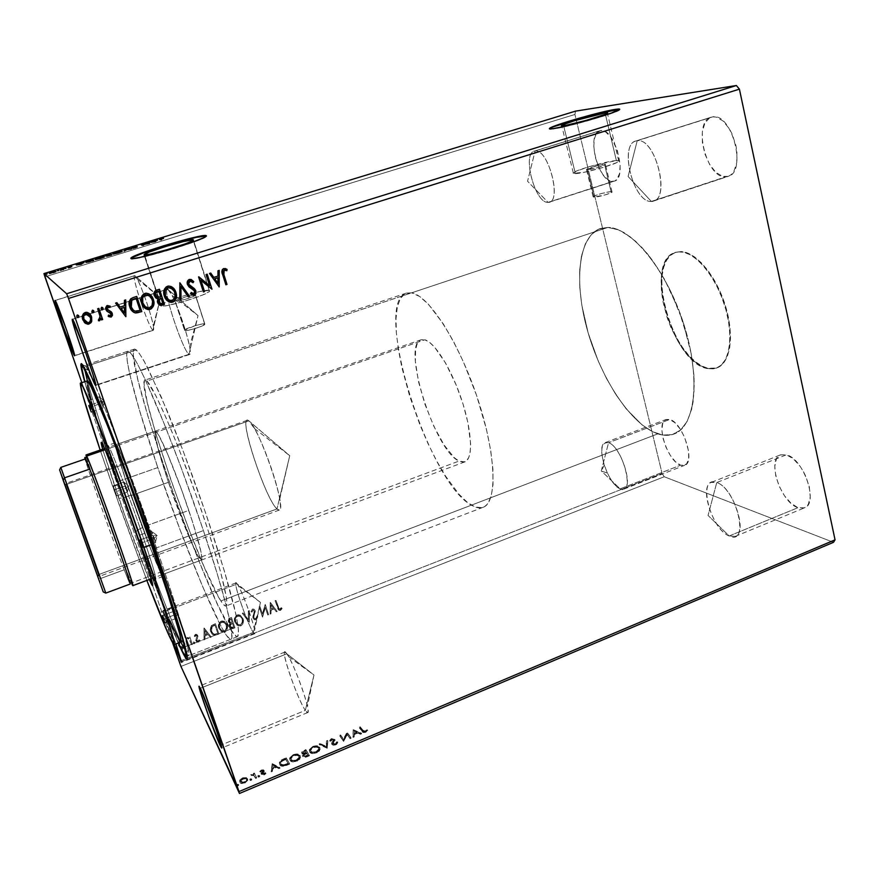 <?xml version="1.0" encoding="UTF-8"?>
<svg xmlns="http://www.w3.org/2000/svg" width="879" height="879" viewBox="0 0 879 879"><rect width="100%" height="100%" fill="white"/><g stroke="black" fill="none" stroke-linecap="round" stroke-linejoin="round"><path stroke-width="0.66" stroke-dasharray="4.39 3.3" d="M707.54 368.598C672.193 363.137 643.131 261.481 674.984 252.504L681.324 251.57L675.566 252.306C643.692 261.294 672.743 362.939 708.111 368.378L714.133 368.642L719.505 366.653L724.021 362.456L727.471 356.138L729.669 347.919L730.515 338.107L729.944 327.087L727.955 315.308L724.626 303.299L720.099 291.564L714.572 280.632L708.287 270.963L701.53 262.964L694.597 256.932L687.763 253.108L681.324 251.57L675.511 252.328L670.534 255.306L666.568 260.316L663.733 267.139L662.096 275.49L661.7 285.038L662.524 295.432L667.655 317.297L676.753 338.151L682.434 347.315L688.62 355.193L695.113 361.489L701.695 365.95L708.111 368.378L716.967 367.905C730.273 363.302 734.646 335.888 725.56 306.233C716.616 276.555 696.377 252.185 681.324 251.57L680.731 251.768C695.772 252.394 716 276.775 724.955 306.452C734.042 336.108 729.68 363.521 716.385 368.125L707.54 368.598L704.365 367.642L697.838 364.17L691.279 358.764L684.917 351.633L678.951 343.085L671.215 328.241L667.095 317.495L662.821 301.025L661.393 290.345L661.173 280.335L662.184 271.347L664.425 263.722L667.842 257.767L672.325 253.745L677.731 251.866L683.884 252.251L690.553 254.943L697.465 259.898L704.343 266.941L710.902 275.83L716.835 286.18L721.901 297.585L725.845 309.518L728.515 321.483L729.801 332.943L729.669 343.414L728.142 352.468L725.296 359.764L721.307 365.049L716.33 368.147L713.55 368.861L707.54 368.598M204.796 323.933C203.39 322.824 186.073 328.054 184.634 330.021L175.174 300.981C176.69 299.245 194.105 294.026 195.457 294.894L204.796 323.933L195.457 294.894L193.688 296.322L184.92 299.453L175.009 301.189L185.678 296.838L192.809 295.069L195.424 295.322C193.962 297.047 176.261 302.332 175.119 301.387L184.612 330.504C185.821 331.691 203.423 326.395 204.796 324.428L202.126 323.999L195.028 325.702L184.491 330.262L187.227 330.471L194.424 328.757L201.785 326.131L204.796 323.933M611.07 191.655C607.279 191.633 593.962 195.413 593.105 196.731L594.05 197.193L587.392 169.801L586.48 169.46C587.381 168.296 600.764 164.494 604.521 164.329L611.07 191.655L604.521 164.329L605.565 164.428L596.731 167.856L586.392 169.691L597.094 165.79L605.499 164.67C604.631 165.834 591.018 169.68 587.392 169.801L594.05 197.193C597.698 197.259 611.246 193.435 612.07 192.105L610.048 191.721L601.785 193.446L595.303 195.556L593.369 197.16L605.235 194.874L610.993 192.798L612.114 192.061L611.07 191.655M616.377 160.549C607.147 161.022 575.503 170.032 573.295 172.811L575.382 173.635L563.626 125.73L575.382 173.635C583.832 173.438 616.794 164.12 618.816 161.351C619.497 160.659 618.684 160.385 616.377 160.549L605.389 114.248L616.377 160.549L589.842 166.461L576.13 171.207L573.097 173.35L584.579 172.196L602.324 167.691L616.267 162.813L618.937 161.22L616.377 160.549M209.521 290.411C205.972 288.444 164.791 300.794 161.022 304.969L144.079 254.954L160.857 305.936C163.241 308.331 206.104 295.542 209.499 291.432L193.523 240.253L209.521 290.411L199.511 291.586L181.459 296.52L165.516 302.42L160.648 305.442L162.011 306.145L166.988 305.606L184.381 301.321L202.291 295.146L209.345 291.575L209.521 290.411M206.016 235.88L206.587 236.253L205.708 237.055L199.698 239.846L174.558 248.46L145.716 256.492L131.114 258.953C133.773 261.206 200.313 241.604 205.884 236.934L206.422 235.979M549.496 128.85L552.726 129.092C565.076 127.719 616.135 113.193 619.431 110.106L619.684 109.457L618.355 109.381M729.196 535.97C713.111 530.081 698.53 486.131 711.452 482.351L716.759 482.538L786.419 454.784L780.629 454.828C766.389 459.157 780.64 502.491 797.956 507.688L729.196 535.97L708.056 515.446L716.759 482.538C696.86 474.352 709.738 528.664 729.196 535.97C750.04 546.474 736.844 488.691 716.759 482.538L708.056 515.446L729.196 535.97L797.956 507.688L803.999 508.029L806.439 506.645L808.339 504.271L810.24 496.921L809.361 487.076L805.801 476.308L803.186 471.122L800.154 466.353L793.319 458.794L786.419 454.784L780.497 454.882L776.432 458.959L774.784 466.342L775.75 475.891L779.179 486.23L784.551 495.855L791.133 503.392L797.956 507.688L804.505 507.842C818.986 503.711 803.615 458.574 786.419 454.784L716.759 482.538C732.701 486.988 748.403 532.828 735.229 536.388L729.196 535.97M548.056 202.368C535.256 203.708 521.752 153.935 534.289 151.133L599.753 130.74C585.897 133.96 598.742 183.206 612.828 181.415L548.056 202.368L527.565 181.25L535.113 150.968C521.401 151.386 534.729 203.675 548.056 202.368C562.505 203.807 548.705 148.287 535.113 150.968L527.565 181.25L548.056 202.368L615.025 180.843L616.926 179.305L619.519 173.581L620.178 165.087L617.333 150.089L610.872 137.135L605.653 131.96L600.676 130.542L596.687 133.026L594.281 138.959L593.775 147.375L595.215 157.033L598.39 166.516L602.818 174.46L607.872 179.701L610.411 181.03L614.234 181.173C628.232 178.349 614.707 127.378 600.676 130.542L535.113 150.968C547.826 148.232 562.022 199.797 549.331 202.17L548.056 202.368M651.35 201.434C633.682 203.005 618.618 145.2 635.825 141.025L711.188 117.193C692.245 121.928 706.463 179.019 725.79 176.811L651.35 201.434L628.1 176.492L637.22 140.739C618.245 141.574 632.803 202.983 651.35 201.434C671.369 203.159 656.316 137.256 637.22 140.739L628.1 176.492L651.35 201.434L728.878 176.108L731.614 174.284L733.888 171.372L736.734 162.791L736.91 151.649L735.954 145.65L732.13 134.026L729.427 128.861L722.967 120.906L716.033 117.05L712.715 116.852L709.694 117.819L704.914 122.983L702.365 131.674L702.376 142.53L704.914 153.979L709.584 164.384L715.737 172.24L722.494 176.371L728.142 176.393C747.271 172.141 732.075 112.743 712.715 116.852L637.22 140.739C654.844 137.201 670.908 197.434 653.493 201.082L651.35 201.434M620.156 488.845C608.026 484.549 595.325 445.192 605.268 442.587L608.554 442.719L669.699 419.47L666.106 419.47C655.097 422.491 667.502 461.398 680.621 465.178L620.156 488.845L601.28 470.935L608.554 442.719C601.357 441.961 599.928 449.466 604.269 465.255L607.4 473.111C611.465 481.384 615.718 486.636 620.156 488.845C635.473 496.69 623.134 447.037 608.554 442.719L601.28 470.935L620.156 488.845L680.621 465.178L682.939 465.628L686.653 463.848L688.653 458.739L688.587 451.059L684.675 437.39L680.137 428.963L674.863 422.667L669.699 419.47L665.436 419.799L662.7 423.535L661.865 430.062L663.041 438.39L666.018 447.29L670.38 455.476L675.49 461.761L680.621 465.178L684.686 465.31C695.86 462.497 682.719 422.195 669.699 419.47L608.554 442.719C620.552 445.939 634.001 486.746 623.881 489.12L620.156 488.845M286.851 653.8L284.84 652.075C281.071 652.119 297.827 699.761 305.343 710.375L221.134 745.029L305.343 710.375C296.212 697.377 277.39 639.967 286.851 653.8L313.979 675.028L305.343 710.375L313.979 675.028L286.851 653.8L288.697 656.767C294.553 666.886 305.046 694.608 307.43 706.353C308.771 712.979 308.079 714.319 305.343 710.375L307.694 712.583C311.693 713.012 293.916 662.832 286.851 653.8L200.335 688.257L286.851 653.8M134.85 275.665L134.608 275.643C131.059 275.577 148.87 328.449 152.946 330.185L74.627 355.523L152.946 330.185C148.683 328.306 130.257 272.94 134.85 275.665L160.407 297.838L152.946 330.185L160.407 297.838L134.85 275.665L137.278 279.082C142.2 288.048 151.825 316.165 153.353 326.043C153.913 329.317 153.77 330.691 152.946 330.185L153.331 330.284C155.143 330.35 150.386 312.034 144.211 295.465C139.717 283.532 136.597 276.929 134.85 275.665L55.19 300.486L134.85 275.665M167.757 289.213L172.097 295.509C178.118 307.013 187.381 334.152 189.611 346.7C190.688 352.644 190.49 355.182 189.018 354.292L198.028 315.627L189.018 354.292L189.688 354.468C193.072 354.852 183.535 320.538 174.679 300.97L174.613 300.838C171.449 293.784 169.164 289.916 167.757 289.213L198.028 315.627L167.757 289.213L72.55 319.33L167.34 289.18C162.395 289.4 183.14 351.545 189.018 354.292L95.8 385.123L189.018 354.292C183.425 351.732 163.527 293.147 167.032 289.444M237.187 583.931L235.979 582.909C233.111 582.733 247.812 624.782 253.273 632.408L181.327 660.568L253.273 632.408C246.812 623.288 230.364 573.877 237.187 583.931L260.481 602.423L253.273 632.408L260.481 602.423L237.187 583.931L238.242 585.645C242.901 593.512 253.02 620.97 254.624 630.122C255.328 633.99 254.888 634.748 253.273 632.408L254.69 633.737C257.723 634.275 242.307 590.391 237.187 583.931L163.681 611.883L237.187 583.931M174.273 644.604C168.383 628.924 162.197 610.433 162.923 610.663L174.273 644.604M186.689 653.504C189.106 657.459 189.655 656.152 188.326 649.559C185.249 634.407 169.999 586.205 149.606 528.279C129.246 470.386 106.864 411.735 94.976 384.584L85.966 366.345L82.384 364.62L85.966 366.345C84.406 364.269 83.999 365.367 84.758 369.641L84.725 365.312L85.966 366.345L136.41 349.886L134.443 349.095C121.851 353.787 201.258 583.777 230.364 629.243L183.491 647.471L181.975 650.438L183.491 647.471L230.364 629.243C233.693 634.627 236.044 637.11 237.44 636.671L238.627 632.869C238.385 627.452 236.945 618.959 234.319 607.389C228.1 581.876 215.915 542.277 200.928 499.448C189.26 466.584 177.822 436.632 166.625 409.57L147.914 368.235C143.024 358.973 139.19 352.853 136.41 349.886L85.966 366.345L89.636 372.916L103.173 404.142C114.995 433.347 130.938 475.748 146.375 519.115C161.67 562.362 174.855 602.071 182.403 627.364L188.831 652.295L188.732 655.712C187.996 655.888 186.249 653.141 183.491 647.471L186.007 652.339M87.417 380.926C101.173 432.907 158.528 593.05 180.898 641.934C158.528 593.05 101.173 432.907 87.417 380.926M178.283 643.043C155.319 591.391 99.745 436.215 84.692 381.739L100.678 433.017L126.169 506.996L158.077 593.281L178.283 643.043M607.883 227.43L600.467 228.474C577.964 236.319 573.833 283.049 587.644 331.152C601.302 379.31 631.342 424.909 657.811 433.863L220.86 600.972C198.731 567.9 134.641 382.431 144.991 380.102L146.892 381.036L607.883 227.43L146.892 381.036L156.012 396L166.395 418.514L178.844 448.795L196.413 495.954L208.444 531.443L220.541 571.68L226.408 597.632L226.782 604.093L225.518 606.07L222.75 603.697L218.651 597.28L203.983 566.483L189.589 531.092L171.251 481.011L155.66 433.072L147.276 402.527L144.035 383.903L144.661 380.31L146.892 381.036C153.88 387.243 176.932 440.291 197.665 499.514C218.453 558.758 230.408 605.345 225.914 606.027C224.903 606.345 223.222 604.664 220.86 600.972L657.811 433.863C663.7 435.797 669.117 435.841 674.083 433.995C695.157 426.787 701.079 378.278 683.851 324.329C666.842 270.347 631.594 227.364 607.883 227.43L598.698 229.166L591.117 234.77L585.326 243.868L581.48 255.998L579.624 270.611L579.744 287.147L581.788 305.024L588.205 333.097L598.181 360.961L606.488 378.475L615.838 394.528L625.969 408.57L641.945 424.788L652.614 431.721L662.854 435.083L672.281 434.589L680.478 430.095L687.048 421.579L691.652 409.229L693.124 401.714L694.256 384.387L693.894 374.74L691.268 353.995L689.026 343.14L678.885 310.166L664.535 279.368L653.394 261.678L647.548 253.987L635.671 241.318L623.991 232.616L618.376 229.837L607.883 227.43L411.625 292.828C428.644 295.289 459.102 342.414 477.649 398.626C496.349 454.839 497.558 502.7 483.142 507.282C479.769 508.523 475.847 507.82 471.375 505.161L657.811 433.863C663.7 435.797 669.117 435.841 674.083 433.995C695.157 426.787 701.079 378.278 683.851 324.329C666.842 270.347 631.594 227.364 607.883 227.43L600.467 228.474C577.964 236.319 573.833 283.049 587.644 331.152C601.302 379.31 631.342 424.909 657.811 433.863L471.375 505.161C428.073 482.274 372.004 303.233 406.417 293.07L411.625 292.828L607.883 227.43L598.698 229.166L591.117 234.77L585.326 243.868L581.48 255.998L579.624 270.611L579.744 287.147L581.788 305.024L588.205 333.097L598.181 360.961L606.488 378.475L615.838 394.528L625.969 408.57L641.945 424.788L652.614 431.721L662.854 435.083L672.281 434.589L680.478 430.095L687.048 421.579L691.652 409.229L693.992 393.418L693.894 374.74L691.268 353.995L682.796 321.088L669.699 289.18L659.074 270.172L647.548 253.987L641.626 247.186L629.771 236.462L618.376 229.837L607.883 227.43M179.437 662.447L662.096 473.462L574.921 114.479L44.939 276.819L574.921 114.479L575.525 111.139L574.921 114.479L662.096 473.462L179.437 662.447M81.857 382.662L172.636 642.945L81.857 382.662M267.699 614.871L265.227 607.334L262.414 616.926L259.074 606.785L259.887 606.466L262.381 614.036L265.183 604.411L268.513 614.553L267.831 615.058L268.644 614.74L267.699 614.871L265.227 607.334L262.414 616.926L259.074 606.785L259.887 606.466L262.381 614.036L265.183 604.411L268.644 614.74L265.183 604.411L262.513 614.223L260.019 606.653L259.074 606.785L262.546 617.113L265.227 607.334L267.699 614.871M249.207 622.057L242.274 613.278L243.164 612.927L248.328 619.64L248.361 610.927L249.251 610.575L249.328 622.255L249.251 610.575L249.207 622.057L242.274 613.278L243.164 612.927L248.328 619.64L248.361 610.927L249.251 610.575L248.361 610.927L248.449 619.827L243.164 612.927L242.274 613.278L249.207 622.057M234.836 627.65L231.54 628.672L229.683 627.562L229.012 625.233L230.012 623.321L228.529 622.134L228.09 620.519L229.1 618.453L231.419 617.476L234.957 627.848L231.419 617.476L234.836 627.65L230.551 628.353L229.188 626.584L230.012 623.321L228.276 621.541L229.902 618.058L231.419 617.476L229.902 618.058L228.276 621.541L230.133 623.519L229.188 626.584L230.672 628.551L232.814 628.683L234.836 627.65M216.344 634.836L212.608 634.561L210.158 630.023L211.037 625.958L215.399 623.661L218.849 633.869L216.344 634.836L218.97 634.067L212.894 634.77L210.52 631.474L211.312 625.661L215.399 623.661L218.97 634.067L215.399 623.661L211.312 625.661L210.52 631.474L213.015 634.968L216.344 634.836M182.865 640.626L184.788 643.648L184.085 647.131L181.371 648.186L179.063 646.614L178.162 643.142L179.514 640.615L182.261 640.297L182.964 640.835L180.261 640.472L182.865 640.626L184.601 642.967C185.348 645.076 184.766 646.768 182.854 648.021L180.118 647.647L178.426 645.362L178.316 642.384L180.162 640.275L178.316 642.384L178.525 645.571L180.217 647.856L182.953 648.219C184.865 646.966 185.458 645.285 184.7 643.175L182.865 640.626M192.325 644.186L191.479 644.505L189.6 639.483L188.644 638.44L187.524 638.615L187.227 637.561L189.282 638.132L188.908 637.033L189.743 636.715L192.424 644.384L189.743 636.715L192.325 644.186L191.479 644.505L188.754 638.517L186.842 637.978L189.282 638.132L188.908 637.033L189.743 636.715L188.908 637.033L189.381 638.341L187.392 637.473L186.842 637.978L189.6 639.483L191.589 644.714L192.325 644.186M195.512 634.33L196.951 634.517L197.863 635.978L196.863 640.637L198.094 641.044L198.973 639.813L199.687 640.319L197.907 642.109L195.808 640.527L196.929 635.956L195.962 635.22L194.973 636.473L194.259 636.022L195.259 634.451L194.358 636.22L195.512 634.33L196.918 634.495L197.907 636.923L196.665 640.242L198.094 641.044L198.973 639.813L199.687 640.319L198.313 642L196.764 641.813L195.808 640.527L196.929 635.956L195.775 635.264L194.973 636.473L194.259 636.022L195.072 636.671L195.775 635.264L196.929 635.956L195.808 640.527L196.863 642.011L198.423 642.197L199.797 640.527L198.973 639.813L198.204 641.252L196.764 640.45L197.885 635.869L195.512 634.33M278.083 607.015L279.632 609.246L281.324 607.675L281.994 608.29L280.39 610.224L278.247 609.597L275.083 600.588L275.896 600.28L278.225 607.202L276.028 600.456L279.258 609.125L281.324 607.675L281.994 608.29L280.39 610.224L278.918 610.169L275.083 600.588L276.028 600.456L275.083 600.588L279.061 610.356L280.533 610.411L282.137 608.477L281.324 607.675L280.687 609.015L279.401 609.312L278.083 607.015M204.148 628.013L211.103 636.879L210.202 637.231L207.971 634.396L204.928 635.572L204.928 639.275L204.027 639.637L204.005 628.067L211.103 636.879L210.202 637.231L207.971 634.396L204.928 635.572L204.928 639.275L204.027 639.637L204.005 628.067L204.137 639.835L205.038 639.483L204.928 635.572L207.971 634.396L210.312 637.429L211.213 637.077L204.148 628.013M194.72 642.428L193.995 643.593L193.457 642.055L194.83 642.637L193.732 641.857L194.72 642.428L193.688 643.461L193.732 641.857L193.798 643.67L194.424 643.758L194.72 642.428M177.789 649.021L177.042 650.185L176.503 648.636L177.877 649.229L176.789 648.438L177.789 649.021L176.723 650.042L176.789 648.438L176.822 650.251L177.47 650.35L177.789 649.021M188.293 644.933L187.568 646.087L187.029 644.549L188.403 645.131L187.304 644.351L188.293 644.933L187.249 645.955L187.304 644.351L187.359 646.164L187.996 646.263L188.293 644.933M227.09 624.958L227.254 628.826L225.639 631.375L222.717 632.056L219.629 629.858L218.388 626.2L218.948 623.244L220.244 621.629L222.178 620.915L224.112 621.31L227.2 625.156L224.584 621.684L221.288 621.332L224.464 621.497L227.09 624.958C228.09 627.837 227.309 630.144 224.727 631.88L221.332 631.496L218.783 628.122C217.739 625.2 218.541 622.87 221.167 621.134L221.288 621.332C218.651 623.068 217.86 625.398 218.904 628.32L221.442 631.682L224.848 632.078C227.419 630.342 228.21 628.035 227.2 625.156L227.09 624.958M243.022 618.783L243.186 622.64L241.571 625.178L238.67 625.859L235.605 623.65L234.385 620.003L234.935 617.058L236.242 615.454L238.154 614.729L240.077 615.135L243.142 618.97L240.45 615.454L237.275 615.146L240.33 615.267L243.022 618.783C244.01 621.651 243.23 623.958 240.659 625.672L237.407 625.354L234.77 621.925C233.748 619.003 234.539 616.684 237.154 614.959L237.275 615.146C234.66 616.871 233.869 619.201 234.891 622.112L237.528 625.54L240.791 625.87C243.351 624.145 244.142 621.849 243.142 618.97L243.022 618.783M256.031 619.695L254.053 619.42L252.877 617.827L254.394 611.323L253.053 610.015L251.812 611.938L250.965 611.564L252.449 609.048L254.163 609.279L255.24 611.092L253.635 616.399L254.042 618.146L255.745 618.64L256.855 616.3L257.69 616.553L256.163 619.893L257.822 616.739L256.031 619.695L254.262 619.552L252.877 617.827L254.306 610.96L252.8 610.081L251.812 611.938L250.965 611.564L252.449 609.048L253.954 609.158L255.13 610.685L253.69 617.497L255.745 618.64L256.855 616.3L257.822 616.739L256.855 616.3L255.877 618.827L254.646 618.739L253.69 617.497L255.262 610.872L254.086 609.345L252.449 609.048L251.097 611.751L251.943 612.125L252.8 610.081L254.438 611.147L252.877 617.827L254.394 619.739L256.031 619.695M270.347 602.423L277.028 611.246L276.149 611.586L274.006 608.762L271.04 609.916L271.018 613.575L270.139 613.916L270.205 602.478L277.028 611.246L276.149 611.586L274.006 608.762L271.04 609.916L271.018 613.575L270.139 613.916L270.205 602.478L270.271 614.102L271.161 613.762L271.04 609.916L274.006 608.762L276.292 611.773L277.171 611.421L270.347 602.423M833.49 542.332L664.227 476.748L180.942 666.425L664.227 476.748L662.096 473.462L664.227 476.748L833.49 542.332M251.79 779.552L250.427 780.519L250.108 779.871L251.79 779.552L251.548 778.838L250.438 778.717L251.79 779.552L251.163 780.409L250.054 780.288L250.438 778.717L249.779 779.354L250.054 780.288L249.812 779.574L251.163 780.409L250.922 779.695L251.548 778.838L251.79 779.552M259.777 776.19L258.426 777.157L258.096 776.509L259.777 776.19L259.536 775.476L258.426 775.355L259.777 776.19L259.162 777.047L258.052 776.926L258.426 775.355L257.767 775.992L258.052 776.926L257.8 776.212L258.92 776.333L259.162 777.047L258.92 776.333L259.536 775.476L259.777 776.19M272.633 764.29L280.038 768.158L278.918 768.631L276.522 767.389L272.765 768.971L272.369 771.388L271.248 771.861L272.391 763.576L272.468 764.356L280.038 768.158L278.918 768.631L276.522 767.389L272.765 768.971L272.369 771.388L271.248 771.861L272.226 763.653L271.248 771.861L271.007 771.147L272.127 770.674L272.369 771.388L272.523 768.257L272.765 768.971L272.523 768.257L276.292 766.675L278.918 768.631L278.676 767.916L279.797 767.444L280.038 768.158L272.633 764.29M300.299 756.16L299.838 759.148L296.608 761.357L292.421 761.851L289.85 759.895L290.784 757.171L293.234 755.468L296.575 754.654L300.299 756.16L300.069 755.457C299.179 753.852 296.926 753.578 293.289 754.632L293.531 755.347C297.157 754.292 299.42 754.556 300.299 756.16L300.563 757.665L296.915 761.236C293.223 762.324 290.949 762.049 290.081 760.423L289.817 758.951L293.531 755.347L293.289 754.632L289.576 758.247L289.839 759.72C290.707 761.346 292.993 761.61 296.673 760.522L296.915 761.236L296.673 760.522L300.332 756.951L300.069 755.457L300.299 756.16M353.589 730.317L361.61 733.811L360.522 734.273L357.94 733.141L354.292 734.668L354.193 736.932L353.105 737.393L353.193 729.68L361.61 733.811L360.522 734.273L357.94 733.141L354.292 734.668L354.193 736.932L353.105 737.393L353.193 729.68L353.105 737.393L352.875 736.679L353.973 736.228L354.193 736.932L354.072 733.965L354.292 734.668L354.072 733.965L357.709 732.438L360.522 734.273L360.291 733.558L361.379 733.108L361.61 733.811L353.358 729.614L353.589 730.317M335.679 744.909L333.273 745.282L331.79 744.337L333.822 739.843L332.152 739.832L330.867 741.25L329.867 741.25L330.262 740.459L332.855 738.986L334.943 739.558L332.833 743.689L333.8 744.601L335.745 744.128L336.811 742.557L337.811 742.491L336.657 744.359L335.679 744.909L335.448 744.194L337.591 741.777L337.811 742.491L335.679 744.909L331.921 744.612L334.009 740.415L332.152 739.832L329.867 741.25L331.768 739.294L334.943 739.558L332.921 744.172L335.371 744.326L337.811 742.491L336.58 741.854L335.371 744.326L335.141 743.612L332.691 743.469L332.921 744.172L332.658 742.799L332.888 743.513L333.745 741.239L333.976 741.953L333.745 741.239L334.756 739.887L334.987 740.59L334.943 739.558L334.712 738.854L331.537 738.591L331.768 739.294L331.537 738.591L329.636 740.547L329.867 741.25L329.636 740.547L330.867 741.25L331.921 739.129L332.152 739.832L331.921 739.129L333.701 739.25L333.921 739.953L333.701 739.25L333.789 740.898L333.559 740.195L331.548 743.085L331.921 744.612L331.691 743.898L335.448 744.194L335.679 744.909M319.912 747.919L319.538 750.853L316.055 753.149L312.166 753.534L309.529 751.622L310.375 748.952L312.792 747.26L316.121 746.447L319.912 747.919L319.681 747.216C318.747 745.645 316.473 745.381 312.858 746.425L313.089 747.139C316.704 746.084 318.978 746.348 319.912 747.919L320.22 749.446L316.66 752.918C312.99 753.995 310.694 753.742 309.771 752.149L309.474 750.633L313.089 747.139L312.858 746.425L309.243 749.93L309.54 751.435C310.463 753.039 312.759 753.292 316.429 752.204L316.66 752.918L316.429 752.204L319.989 748.743L319.681 747.216L319.912 747.919M238.714 785.068L237.33 786.035L237.253 785.145L238.714 785.068L238.462 784.343L237.363 784.222L238.714 785.068L238.066 785.925L236.967 785.804L237.363 784.222L236.693 784.87L236.967 785.804L236.715 785.079L238.066 785.925L238.462 784.343L238.714 785.068M309.463 755.775L305.409 757.324L302.717 756.621L303.936 754.325L302.255 753.984L301.947 752.688L306.046 750.259L309.463 755.775L305.815 749.556L309.463 755.775L306.804 756.885L302.717 756.621L303.936 754.325L301.86 752.962L306.046 750.259L305.815 749.556L301.629 752.248L301.98 753.677L301.75 752.973L303.936 754.325L303.705 753.622L302.354 755.193L302.717 756.621L302.475 755.918L306.573 756.182L306.804 756.885L306.573 756.182L309.221 755.061L309.463 755.775M327.252 748.282L319.319 744.7L320.406 744.238L326.296 746.996L326.757 741.568L327.845 741.118L327.252 748.282L327.614 740.415L327.252 748.282L319.319 744.7L320.406 744.238L326.296 746.996L326.757 741.568L327.845 741.118L327.614 740.415L326.527 740.865L326.296 746.996L320.187 743.535L320.406 744.238L320.187 743.535L319.088 743.986L327.252 748.282M362.95 730.932L364.346 731.888L367.73 730.614L365.741 732.251L362.972 732.383L359.357 727.889L360.346 727.471L362.95 730.932L360.126 726.768L362.95 730.932L365.345 731.702L367.73 730.614L365.741 732.251C363.565 732.8 362.313 732.526 361.994 731.405L359.357 727.889L360.346 727.471L360.126 726.768L359.137 727.186L359.357 727.889L361.774 730.702C362.093 731.811 363.335 732.097 365.521 731.537L365.741 732.251L365.521 731.537L367.51 729.9L367.73 730.614L366.697 729.713L365.939 731.35L365.719 730.647L365.126 730.998L365.345 731.702L365.126 730.998L362.719 730.229L362.95 730.932M350.095 738.657L347.271 734.712L343.568 741.404L339.832 736.086L340.832 735.668L343.612 739.624L347.304 732.954L351.106 738.239L350.095 738.657L349.875 737.953L350.875 737.525L351.106 738.239L350.095 738.657L347.271 734.712L343.568 741.404L339.832 736.086L340.832 735.668L343.612 739.624L347.304 732.954L351.106 738.239L347.073 732.251L343.612 739.624L340.612 734.965L340.832 735.668L340.612 734.965L339.613 735.382L343.568 741.404L347.04 734.009L350.095 738.657M286.543 765.422L281.291 766.027L279.874 764.807L279.654 763.005L281.379 760.862L286.433 758.5L289.652 764.115L286.543 765.422L286.312 764.708L289.422 763.401L289.652 764.115L286.543 765.422C282.862 766.708 280.632 766.51 279.874 764.807L279.588 763.247L281.379 760.862L286.433 758.5L289.422 763.401L286.191 757.797L286.433 758.5L286.191 757.797L284.181 758.632L284.422 759.335L284.181 758.632L281.137 760.159L281.379 760.862L281.137 760.159L279.357 762.532L279.632 764.104C280.39 765.796 282.62 765.994 286.312 764.708L286.543 765.422M261.678 770.663L264.293 771.114L262.557 774.443L265.172 773.333L265.7 773.872L263.623 775.135L261.645 775.014L261.316 773.85L263.217 771.454L259.997 772.103L261.678 770.663L261.437 769.96L259.755 771.388L259.997 772.103L261.678 770.663L264.216 770.938L262.36 774.234L265.974 773.476L264.129 774.948L261.305 774.652L263.173 771.355L261.887 771.213L260.788 772.201L259.755 771.388L260.788 772.201L261.645 770.498L263.173 771.355L262.931 770.641L263.129 771.839L262.887 771.125L262.316 772.707L262.074 771.993L261.074 773.135L261.305 774.652L261.063 773.938L263.887 774.234L264.129 774.948L263.887 774.234L265.733 772.762L265.974 773.476L264.931 772.619L265.172 773.333L264.931 772.619L263.733 773.663L263.975 774.377L263.733 773.663L262.118 773.52L262.36 774.234L262.151 773.015L262.392 773.729L262.151 773.015L263.03 772.114L263.271 772.828L263.986 771.015L264.227 771.729L263.975 770.224L264.216 770.938L263.975 770.224L261.437 769.96L261.678 770.663M256.69 777.992L255.646 778.431L253.723 775.388L250.965 775.344L253.833 774.806L253.526 774.179L254.558 773.751L256.69 777.992L254.317 773.037L256.69 777.992L255.646 778.431L254.042 775.608L250.965 775.344L253.833 774.806L254.317 773.037L253.284 773.476L253.833 774.806L253.591 774.091L250.724 774.63L251.68 775.586L251.866 774.597L252.108 775.311L251.866 774.597L253.8 774.893L255.646 778.431L255.404 777.717L256.448 777.278L256.69 777.992M245.9 778.146L247.812 779.849L245.735 782.64L241.615 783.519L240.231 782.804L239.857 781.552L241.242 779.486L245.9 778.146L245.659 777.432L242.516 777.904L242.758 778.618L245.9 778.146L247.647 779.233L247.779 780.211L244.889 783.057C242.175 783.881 240.549 783.683 240 782.453L240.297 780.497L242.758 778.618L242.516 777.904L240.044 779.783L239.747 781.739C240.308 782.958 241.934 783.167 244.637 782.343L244.889 783.057L244.637 782.343L247.526 779.497L247.406 778.519L247.647 779.233L245.9 778.146M175.91 643.966L163.681 611.883L175.91 643.966M230.364 629.243L236.605 636.649L237.78 636.44L238.462 634.814L238.231 627.188L235.781 613.729L224.288 570.779L205.455 512.468L182.81 450.081L160.989 396.341L144.167 361.17L138.486 352.16L134.85 349.051L133.817 349.644L133.245 354.841L137.739 379.354L148.485 418.151L163.703 465.496L181.524 515.786L199.972 563.527L217.003 603.203L230.364 629.243M549.825 128.565L549.452 129.114L550.43 129.301L560.978 127.554L586.974 120.994L611.586 113.402L618.278 110.754L619.684 109.457M554.418 126.466L551.507 127.664M160.615 239.582L161.802 240L161.582 239.319L161.802 240L160.89 240.275L159.549 239.407L159.769 240.088L161.329 239.33L161.132 238.725L161.329 239.33L163.736 238.681L163.516 238.011L163.736 238.681L163.186 238.176L163.406 238.846L162.121 239.176L161.901 238.506L161.505 239.352L161.286 238.681L161.505 239.352L160.615 239.582M161.802 240L160.593 239.681L163.736 238.681L159.604 239.967L161.802 240M155.363 241.22L155.429 241.945L155.209 241.264L155.429 241.945L150.045 242.802L149.826 242.121L150.045 242.802L150.858 241.956L152.748 242.23L152.572 241.692L152.748 242.23L157.726 240.45L157.506 239.78L157.726 240.45L155.583 241.901L155.363 241.22M155.429 241.945L150.045 242.802L157.726 240.45L155.429 241.945M155.122 241.846L153.309 242.143L155.122 241.846L154.946 241.307L155.122 241.846L153.309 242.143L155.122 241.846M153.133 241.593L153.309 242.143L153.133 241.593M147.112 242.956L147.331 243.626L149.815 243.67L149.584 242.989L149.815 243.67L149.397 243.043L149.617 243.725L142.684 245.076L143.87 245.483L143.651 244.801L143.87 245.483L142.958 245.768L142.728 245.087L142.958 245.768L141.442 245.428L141.222 244.758L141.442 245.428L141.464 244.812L141.651 245.373L148.496 243.868L147.112 242.956M148.243 243.351L149.815 243.67L142.739 245.241L143.87 245.483L142.958 245.768L141.442 245.428L148.496 243.868L147.331 243.626L148.243 243.351M134.004 247.021L134.201 247.625L137.179 246.889L136.959 246.208L137.179 246.889L136.289 246.461L136.52 247.131L134.421 247.647L134.201 246.966L134.421 247.647L133.004 248.208L133.256 247.57L133.443 248.153L135.19 247.746L134.992 247.153L135.19 247.746L137.454 247.285L137.245 246.647L137.432 247.362L135.674 248.021L135.443 247.34L135.674 248.021L133.125 248.658L132.894 247.977L133.125 248.658L133.553 247.834L133.751 248.416L135.531 247.977L135.333 247.373L135.531 247.977L136.542 247.603L136.366 247.032L136.542 247.603L133.125 248.658L137.487 247.307L132.993 248.208L137.179 246.889L134.201 247.625L134.004 247.021M136.333 246.911L136.542 247.559L135.575 247.01L135.805 247.691L134.531 247.999L134.311 247.318L134.531 247.999L132.092 248.493L131.872 247.812L132.092 248.493L134.201 247.625L132.059 248.46L136.542 247.603M126.576 249.482L131.949 249.131L131.718 248.449L131.949 249.131L130.949 249.438L130.718 248.757L130.949 249.438L126.983 250.054L126.763 249.372L126.983 250.054L124.126 251.526L123.895 250.845L124.126 251.526L126.576 249.482M131.949 249.131L126.983 250.054L124.126 251.526L126.576 249.977L131.949 249.131M122.17 251.086L122.291 251.855L118.522 253.262L118.291 252.581L118.522 253.262L113.171 254.481L112.941 253.8L113.171 254.481L117.083 252.866L116.874 252.262L117.083 252.866L122.368 251.669L122.17 251.086M118.522 253.262L122.269 251.866L120.797 251.866L113.116 254.427L118.522 253.262M114.094 254.196L121.5 251.987L114.094 254.196M117.017 252.218L117.237 252.899L117.017 252.218M121.225 251.262L121.445 251.943L121.225 251.262M110.776 254.866L111.952 255.262L111.721 254.569L111.952 255.262L110.249 255.778L110.018 255.097L110.249 255.778L107.172 256.525L107.809 255.404L108.04 256.086L105.832 256.558L105.601 255.877L105.832 256.558L108.315 255.569L108.106 254.965L108.315 255.569L110.677 254.844L105.876 256.459L107.71 256.47L111.952 255.262L110.776 254.866M109.908 255.459L106.744 256.261L110.369 255.317L110.172 254.712L110.369 255.317L106.755 256.272L109.908 255.459L109.699 254.855L109.908 255.459M109.941 255.789L108.073 256.228L110.897 255.492L109.941 255.789L110.688 254.888L110.897 255.492L108.117 256.174L109.941 255.789L109.732 255.185L109.941 255.789M107.908 255.69L108.095 256.239L107.908 255.69M109.798 254.822L110.029 255.503L109.798 254.822M110.271 254.679L110.501 255.36L110.271 254.679M108.227 255.339L108.425 255.91L108.227 255.339M106.568 255.723L106.755 256.272L106.568 255.723M108.633 254.8L108.853 255.481L108.633 254.8M109.677 254.481L109.908 255.163L109.677 254.481M104.348 256.525L104.469 257.294L100.591 258.756L100.36 258.074L100.591 258.756L95.284 259.953L95.053 259.272L95.284 259.953L99.305 258.305L99.096 257.701L99.305 258.305L104.546 257.118L104.348 256.525M100.591 258.756L104.304 257.393L103.019 257.305L95.24 259.898L100.591 258.756M96.207 259.668L103.656 257.448L96.207 259.668M99.217 257.657L99.448 258.338L99.217 257.657M103.392 256.723L103.623 257.404L103.392 256.723M89.878 260.547L90.087 261.151L92.713 260.349L90.087 261.151L89.878 260.547M92.943 260.316L93.976 260.755L93.745 260.074L93.976 260.755L92.141 261.327L91.899 260.634L92.141 261.327L89.208 262.184L88.977 261.502L89.208 262.184L85.966 262.799L85.735 262.107L85.966 262.799L90.087 261.151L85.955 262.689L88.449 262.392L93.976 260.755L92.943 260.316M92.932 260.997L86.867 262.469L92.064 260.623L92.932 260.997L91.834 259.942L92.064 260.623L86.9 262.513L92.932 260.997L92.724 260.382L92.932 260.997M92.108 260.569L92.317 261.184L92.108 260.569M89.394 261.382L89.603 261.997L89.394 261.382M88.383 261.019L88.614 261.7L88.383 261.019M90.834 260.25L91.064 260.931L90.834 260.25M81.11 263.942L81.187 264.678L80.956 263.986L81.187 264.678L76.33 265.359L76.099 264.678L76.33 265.359L77.165 264.524L78.89 264.832L78.714 264.304L78.89 264.832L84.23 262.942L83.999 262.261L84.23 262.942L81.351 264.623L81.11 263.942M81.187 264.678L76.33 265.359L84.23 262.942L81.187 264.678M81.033 264.524L79.396 264.755L81.033 264.524M70.166 267.084L70.397 267.765L68.496 268.271L68.254 267.579L68.496 268.271L68.782 267.458L68.991 268.062L70.265 267.732L70.045 267.117L71.056 267.436L70.891 266.842L71.056 267.436L68.496 268.271L70.397 267.765L70.166 267.084M70.847 266.733L71.078 267.403L70.562 266.755L70.792 267.436L69.793 267.688L69.551 267.007L69.793 267.688L68.518 267.996L67.87 267.348L68.112 268.029L69.891 267.315L69.683 266.7L69.891 267.315L71.902 266.776L71.671 266.095L71.43 266.974L71.199 266.293L71.43 266.974L70.078 267.326L69.848 266.645L70.078 267.326L69.034 267.743L68.848 267.183L69.034 267.743L69.122 267.117L70.386 267.447L70.177 266.842L70.386 267.447L71.441 266.645L72.012 267.117L71.781 266.458L71.979 267.183L68.101 268.007L71.056 267.447M66.046 267.809L65.573 268.765L64.486 268.282L64.727 268.963L65.233 268.117L66.277 268.491L66.046 267.809L66.288 268.502L64.716 268.952L66.266 268.513M63.211 269.194L63.87 269.754L63.629 269.073L63.87 269.754L62.925 270.04L62.596 269.293L62.838 269.985L61.299 270.556L61.058 269.864L60.563 270.754L60.321 270.073L60.563 270.754L60.739 269.963L60.948 270.578L61.167 269.831L61.376 270.457L62.585 269.963L62.09 268.952L62.321 269.644L63.211 269.194M63.87 269.754L63.255 269.359L60.563 270.754L63.87 269.754M58.86 269.996L58.388 270.974L57.3 270.479L57.542 271.161L58.058 270.314L59.102 270.688L58.86 269.996L59.102 270.699L57.542 271.161L59.08 270.71M55.399 271.501L55.641 272.182L53.179 273.039L52.938 272.347L53.179 273.039L50.542 273.743L49.202 273.193L49.444 273.874L52.619 272.6L52.399 271.985L52.619 272.6L56.355 271.754L56.124 271.106L55.641 272.182L55.399 271.501M53.179 273.039L56.245 271.897L54.916 271.963L49.433 273.852L53.179 273.039M50.389 273.589L55.421 272.061L50.389 273.589M52.454 271.963L52.685 272.655L52.454 271.963M47.114 273.589L47.334 274.303L46.378 273.885L46.62 274.567L45.774 274.764L45.543 274.072L45.774 274.764L46.312 273.907L47.345 274.281L47.114 273.589M46.62 274.567L45.774 274.764L46.62 274.567M237.363 784.222L238.495 784.54L236.956 785.288L237.363 784.222M305.815 749.556L309.221 755.061L303.409 756.577L302.332 755.424L303.705 753.622L302.024 753.27L301.684 752.028L305.815 749.556M306.068 753.083L303.903 754.259L303.662 755.676L307.848 754.918L306.584 752.863L306.068 753.083L306.815 753.578L306.068 753.083L306.299 753.786L304.727 754.534L304.497 753.819L306.068 753.083M304.101 750.985L302.848 751.776L303.156 752.885L306.233 752.303L305.145 750.545L304.101 750.985L305.145 750.545L305.387 751.248L304.332 751.688L304.101 750.985L303.002 753.259L302.684 752.127L304.101 750.985M303.002 753.259L305.947 753.226L305.716 752.512L302.772 752.556L303.727 753.699L306.463 753.006L305.716 752.512L305.947 753.226L306.463 753.006L305.145 750.545L306.463 753.006L305.387 751.248L303.31 752.259L303.002 753.259M304.727 754.534L303.727 756.193L303.409 755.017L304.497 753.819L303.727 756.193L306.925 756.127L306.683 755.413L303.497 755.49L304.156 756.544L308.089 755.632L307.848 754.918L306.683 755.413L306.925 756.127L308.089 755.632L306.584 752.863L308.089 755.632L306.815 753.578L304.727 754.534M312.858 746.425L317.78 745.941L319.681 747.216L319.945 748.919L316.429 752.204L311.111 752.611L309.54 751.435L309.287 749.71L312.858 746.425M310.551 751.018L312.474 752.138L315.869 751.721L318.297 750.084L318.868 748.04L316.759 746.524L312.924 747.106L310.573 749.095L310.551 751.018L310.32 749.776L313.166 747.007L313.396 747.71L310.551 750.479L310.781 751.721C311.518 753.017 313.374 753.215 316.341 752.336L316.11 751.622C313.144 752.512 311.287 752.303 310.551 751.018M316.341 752.336L319.154 749.578L318.67 747.633L318.923 748.864L316.11 751.622L316.803 752.127L318.901 750.237L318.901 748.337C318.154 747.073 316.319 746.864 313.396 747.71L313.166 747.007C316.088 746.161 317.923 746.37 318.67 747.633L318.901 748.337L316.989 747.227L314.374 747.381L310.803 749.809L310.672 751.512L312.045 752.677L316.341 752.336M327.614 740.415L326.527 740.865L326.065 746.293L320.187 743.535L319.088 743.986L326.845 747.644L327.614 740.415M337.591 741.777L336.217 743.799L333.042 744.579L331.526 743.326L333.701 739.25L332.229 739.019L329.636 740.547L331.119 738.799L333.591 738.261L334.844 739.602L332.833 743.623L334.943 743.689L337.591 741.777M360.126 726.768L363.73 731.119L367.51 729.9L365.334 731.614L362.895 731.757L359.137 727.186L360.126 726.768M353.193 729.68L352.875 736.679L353.973 736.228L354.072 733.965L357.709 732.438L360.291 733.558L361.379 733.108L353.193 729.68M354.204 730.899L356.885 732.075L354.105 733.251L354.204 730.899L354.325 733.954L354.204 730.899L356.885 732.075L354.105 733.251L354.325 733.954L357.116 732.778L354.204 730.899M350.875 737.525L347.073 732.251L343.392 738.92L340.612 734.965L339.613 735.382L343.337 740.7L347.04 734.009L349.875 737.953L350.875 737.525M293.289 754.632L298.64 754.314L300.069 755.457L300.277 757.193L296.673 760.522L291.367 760.917L289.839 759.72L289.652 757.962L293.289 754.632M290.861 759.291L292.729 760.434L295.882 760.115L298.596 758.379L299.234 756.303L297.179 754.742L293.586 755.215L290.938 757.335L290.861 759.291L290.663 758.083L293.586 755.215L293.817 755.929L290.894 758.786L291.103 759.994C291.795 761.313 293.63 761.533 296.608 760.643L296.366 759.928C293.388 760.818 291.553 760.599 290.861 759.291M296.608 760.643L299.497 757.797L299.047 755.885L299.267 757.083L296.366 759.928L297.08 760.434L299.223 758.522L299.278 756.588C298.574 755.303 296.75 755.072 293.817 755.929L293.586 755.215C296.52 754.369 298.344 754.589 299.047 755.885L299.278 756.588L297.41 755.457L294.795 755.599L291.18 758.05L290.993 759.786L292.322 760.972L296.608 760.643M289.422 763.401L282.28 765.598L280.181 764.785L279.313 762.895L281.137 760.159L286.191 757.797L289.422 763.401M285.499 758.786L280.972 761.335L280.423 762.983L281.181 764.29L283.818 764.785L288.059 763.247L285.499 758.786L288.29 763.961L285.499 758.786L285.071 759.775L285.499 758.786M285.071 759.775L282.214 761.17L281.983 760.456L284.829 759.071L285.071 759.775L282.214 761.17L280.676 763.104L280.895 764.378L280.445 762.401L281.983 760.456L280.731 762.906L280.895 764.378L284.356 765.444L280.654 763.664L281.599 765.126L284.049 765.499L287.191 764.433L286.95 763.719L284.115 764.73L284.356 765.444L288.29 763.961L288.059 763.247L286.95 763.719L287.191 764.433L288.29 763.961L285.741 759.5L285.071 759.775M272.226 763.653L271.007 771.147L272.127 770.674L272.523 768.257L276.292 766.675L278.676 767.916L279.797 767.444L272.226 763.653M273.05 764.972L275.534 766.268L272.644 767.488L273.05 764.972L272.886 768.202L273.05 764.972L275.534 766.268L272.644 767.488L272.886 768.202L275.764 766.982L273.05 764.972M259.755 771.388L263.129 769.696L264.03 770.905L262.195 773.63L265.733 772.762L264.216 774.091L261.876 774.498L260.997 773.355L262.931 770.641L259.755 771.388M258.426 775.355L259.492 775.893L257.943 776.355L258.426 775.355M254.317 773.037L256.448 777.278L255.404 777.717L253.482 774.674L250.724 774.63L253.591 774.091L253.284 773.476L254.317 773.037M250.438 778.717L251.493 779.255L249.944 779.717L250.438 778.717M242.516 777.904L246.285 777.585L247.406 778.519L247.438 779.849L244.637 782.343L240.901 782.684L239.747 781.739L239.758 780.321L242.516 777.904M240.802 781.299L242.208 782.167L244.384 781.805L246.241 780.321L246.362 778.959L243.439 778.19L240.934 779.915L240.802 781.299L242.769 778.42L241.044 782.013L240.802 781.299L241.044 782.013L244.637 782.53L244.384 781.805L240.802 781.299M244.637 782.53L246.713 780.453L246.362 778.959L244.637 782.53L246.494 781.035L246.614 779.673L243.011 779.135L242.769 778.42L246.362 778.959L246.614 779.673L245.142 778.805L243.011 779.135L241.187 780.629L241.044 782.013L242.45 782.881L244.637 782.53M354.325 733.954L357.116 732.778L354.424 731.603L354.325 733.954M272.886 768.202L275.764 766.982L273.292 765.686L272.886 768.202M77.099 317.154L77.264 314.902L78.374 315.275L76.869 315.154L77.099 317.143M84.516 322.582L82.67 319.582C81.549 316.418 82.362 314.034 85.098 312.419L89.427 313.594L86.153 312.232L83.34 313.572L82.296 318.044L84.505 322.582M83.637 316.099L83.813 315.517M85.208 313.946L85.966 313.704M88.68 314.649L90.504 317.923L90.273 321.011L88.219 322.714L85.318 321.549L88.603 322.615C90.581 321.329 91.141 319.506 90.284 317.154L88.669 314.638M92.262 312.474L91.757 311.737L92.317 310.144L93.328 310.43L92.789 310.133L91.713 310.814L92.262 312.474M101.448 319.835L100.832 318.209L101.448 319.835M98.426 320.648L100.074 316.407L97.591 308.694L98.789 308.32L97.591 308.694L100.041 317.572L99.657 318.846L98.503 319.253L98.426 320.648M101.503 309.617L100.953 308.826L101.986 307.232L100.909 307.914L101.503 309.617M108.172 316.253L108.458 315.012L110.468 315.77L111.117 313.902L110.325 312.858L110.831 315.396L108.458 315.012L108.172 316.253M107.139 311.364L105.799 309.463L107.227 305.442L109.875 305.936L107.612 305.354L105.898 306.573L105.711 309.177L107.227 311.419M107.743 310.089L110.798 311.452L107.612 310.001M107.084 309.298L106.886 308.705M125.609 316.671L115.501 303.046L116.797 302.629L115.501 303.046L125.565 316.682M120.027 307.013L124.466 305.705L124.313 300.266L125.697 299.915L124.313 300.266L124.368 305.639L120.027 307.013M124.444 312.99L124.378 307.364L124.444 312.99M133.179 297.552L136.75 296.421L133.179 297.552M133.432 312.122L129.663 306.771C128.026 302.442 129.169 299.354 133.07 297.498L130.103 299.321L129.026 303.321L130.531 308.815L133.432 312.122M136.52 312.913L137.476 312.781M139.992 310.364L136.146 311.276L133.861 310.661L136.069 311.276L139.992 310.364L135.981 298.3L139.992 310.364M132.542 299.541L133.125 299.267M133.916 298.97L134.696 298.706M145.793 308.771L141.519 303.222C140.025 298.915 141.09 295.641 144.738 293.377L148.584 293.707L146.156 293.147L143.442 294.004L141.662 296.212L140.948 300.409L142.75 305.848L145.804 308.771M153.605 305.068L153.748 304.266M153.836 302.87L153.803 302.222M151.671 296.322L151.155 295.685M142.53 302.288L142.398 301.739M142.255 299.179L142.409 298.289M143.123 296.63L143.804 295.805M146.43 294.74L147.573 294.904M148.408 295.234L151.1 297.728L152.539 302.057L152.177 304.98L150.573 307.221L148.397 307.925L146.068 307.265L149.54 307.749C152.441 305.892 153.276 303.244 152.067 299.805L148.408 295.234M143.123 303.914L142.706 302.848M159.517 305.013L157.451 302.376L157.791 298.75L157.451 302.376L159.901 305.167M156.385 298.344L154.133 295.597C153.331 293.092 154.056 291.279 156.308 290.158L159.352 289.191L155.561 290.488L154.067 292.366L154.243 295.893L156.374 298.344M156.561 298.421L157.176 298.607M156.912 297.113L160.549 296.75L158.692 291.125L160.549 296.75L156.704 297.014M155.143 294.41L155.143 293.861M155.198 293.454L155.407 292.861M159.824 303.541L162.648 303.145L161.055 298.3L162.648 303.145L160.264 303.673L159.055 302.881M158.769 302.409L158.517 301.662M168.922 301.849L164.175 296.036C162.692 291.74 163.769 288.477 167.384 286.235L170.757 286.367L167.724 286.136L165.065 287.829L163.615 293.234L165.384 298.651L168.922 301.838M176.13 297.882L176.272 297.091M176.36 295.707L176.338 295.058M174.24 289.169L173.734 288.543M171.526 286.741L170.79 286.378M171.262 302.332L171.965 302.255M165.175 295.102L165.043 294.553M164.911 292.004L165.065 291.114M165.768 289.466L166.45 288.642M169.054 287.587L170.185 287.752M169.175 300.321L172.108 300.552C174.976 298.717 175.822 296.08 174.624 292.641L170.647 287.916L174.218 291.575L175.02 296.608L172.636 300.332L168.482 299.959M165.757 296.739L165.34 295.663M188.26 296.673L180.821 286.433L188.26 296.673M179.745 299.398L179.745 282.763L179.745 299.398M191.095 279.467L187.93 280.17L187.117 283.719L188.919 286.895L194.083 290.312L194.742 291.345L194.303 293.3L192.754 293.641L193.699 293.674L194.6 291.29L193.281 289.565L187.304 284.444C186.601 282.181 187.227 280.478 189.161 279.357L190.919 279.401M192.951 282.588L190.82 280.928L192.951 282.588M191.347 292.641L190.468 293.597L192.622 295.157L190.468 293.597L191.182 292.487M192.248 293.377L191.644 292.905M192.007 287.257L191.303 286.873M189.622 285.73L189.051 285.159M206.049 274.545L207.202 274.182L206.049 274.545M211.652 289.213L200.808 280.324L211.652 289.213M203.368 291.861L198.687 276.775L203.368 291.861M209.466 285.686L205.906 274.501L209.466 285.686M218.97 286.884L209.345 273.413L210.74 273.061L209.345 273.413L218.97 286.884M213.652 277.357L217.981 276.072L217.827 270.732L219.223 270.38L217.827 270.732L217.827 276.039L213.652 277.357M217.827 283.269L217.827 277.731L217.827 283.269M225.54 268.622L222.783 268.886L221.75 271.193L225.87 284.785L222.508 274.622C221.2 272.04 221.552 269.996 223.563 268.502L225.123 268.491M226.694 270.655L225.024 270.051L226.694 270.655M276.028 600.456L278.951 608.916L280.335 609.312L281.467 607.85L282.137 608.477L280.533 610.411L278.896 610.257L278.039 609.169L275.226 600.775L276.028 600.456M204.115 628.265L204.137 639.835L205.038 639.483L205.038 635.77L208.081 634.594L210.312 637.429L211.213 637.077L204.115 628.265M205.038 630.704L207.367 633.682L205.038 634.594L204.928 630.507L205.038 634.594L205.038 630.704L207.367 633.682L205.038 634.594L207.367 633.682L205.038 630.704M194.358 636.22L195.797 634.462L197.566 635.22L197.973 637.319L196.709 640.253L197.731 641.307L199.083 640.022L199.797 640.527L198.918 641.923L197.193 642.186L195.918 640.736L196.863 635.836L195.874 635.462L195.072 636.671L194.358 636.22M193.841 642.055L194.83 642.637L194.424 643.758L193.435 643.175L193.841 642.055M189.842 636.912L192.424 644.384L191.589 644.714L189.556 639.451L186.952 638.176L188.04 637.594L189.381 638.341L189.007 637.231L189.842 636.912M176.877 648.647L177.877 649.229L177.47 650.35L176.47 649.768L176.877 648.647M180.261 640.472L182.964 640.835L184.81 643.505L184.645 646.559L182.59 648.339L180.162 647.812L178.415 645.208L178.536 642.252L180.261 640.472M179.371 645.252L180.558 646.955L182.887 647.186L184.074 645.076L183.392 642.549L180.854 641.307L179.14 643.659L179.371 645.252L180.481 641.187L179.272 645.043L180.569 646.823L182.634 647.307L180.667 647.032L179.371 645.252M182.535 647.098L183.865 643.505L182.634 647.307L183.898 645.417L183.766 643.296L182.458 641.505L180.481 641.187L182.557 641.703L183.865 643.505L181.59 641.11L179.316 642.384L179.745 645.988L182.535 647.098M187.403 644.549L188.403 645.131L187.996 646.263L186.996 645.68L187.403 644.549M218.97 634.067L214.498 635.44L212.015 634.122L210.18 629.155L211.685 625.617L215.509 623.859L218.97 634.067M215.036 625.233L212.191 626.65L211.125 628.924L212.147 632.77L214.586 634.286L217.783 633.341L215.036 625.233L217.783 633.341L215.036 625.233L214.377 625.244L215.036 625.233M214.377 625.244L212.081 626.463L214.487 625.441L212.081 626.463L211.465 631.353L212.191 626.65L210.993 629.089L211.356 631.155L213.147 633.693L214.586 634.286L213.267 633.891L211.356 631.155L213.344 633.803L216.783 633.495L214.586 634.286L217.783 633.341L216.783 633.495L217.673 633.144L214.915 625.035L214.377 625.244M221.288 621.332L225.057 622.013L227.342 625.617L227.024 629.968L224.354 632.232L221.068 631.441L218.761 627.848L219.058 623.442L221.288 621.332M219.728 627.991L222.145 630.924L225.244 630.617L226.683 626.991L225.705 624.068L223.552 622.365L221.222 622.574L219.563 624.87L219.728 627.991C218.904 625.672 219.53 623.804 221.607 622.387L221.486 622.2C219.42 623.618 218.794 625.485 219.618 627.804L221.64 630.518L224.519 631.023L221.75 630.715L219.728 627.991M224.398 630.825C226.452 629.419 227.068 627.573 226.255 625.277L226.375 625.474C227.189 627.771 226.573 629.617 224.519 631.023L226.408 628.364L226.255 625.277L224.178 622.519L221.486 622.2L224.299 622.706L226.375 625.474L225.584 623.881L223.76 622.299L221.893 622.079L220.168 623.2L219.354 625.123L220.288 629.199L222.024 630.726L224.398 630.825M231.54 617.662L234.957 627.848L231.957 628.87L229.518 627.287L229.188 625.046L230.133 623.519L228.199 620.706L229.034 618.772L231.54 617.662M232.089 623.497L230.023 625.518L231.573 627.76L233.781 627.123L232.386 623.145L230.694 623.936L232.089 623.497M230.21 619.354L229.21 620.189L229.397 621.838L230.551 622.706L232.155 622.299L231.067 619.025L230.21 619.354L230.946 618.838L229.221 621.431L230.21 619.354M229.1 621.244L229.935 622.343L231.617 622.266L230.056 622.53L229.1 621.244L230.056 622.398L232.155 622.299L230.946 618.838L232.155 622.299L230.946 618.838L229.232 619.761L229.1 621.244M230.694 623.936L230.012 626.266L230.694 623.936L230.012 626.266L230.869 627.364L232.836 627.485L230.99 627.562L230.012 626.266L230.485 627.057L233.781 627.123L232.715 627.298L233.66 626.925L232.386 623.145L233.781 627.123L232.386 623.145L230.694 623.936M237.275 615.146L240.626 615.553L243.285 619.431L242.967 623.782L240.549 625.958L237.044 625.233L234.891 622.112L234.704 618.212L237.275 615.146M235.715 621.794L238.11 624.716L241.187 624.42L242.626 620.805L241.659 617.893L239.527 616.19L237.22 616.388L235.561 618.673L235.715 621.794C234.902 619.475 235.528 617.618 237.594 616.201L237.473 616.014C235.407 617.432 234.781 619.288 235.594 621.607L237.66 624.354L240.472 624.815L237.791 624.551L235.715 621.794M240.341 624.628C242.384 623.233 243 621.387 242.197 619.091L242.318 619.288C243.131 621.585 242.505 623.42 240.472 624.815L242.34 622.178L242.197 619.091L240.055 616.289L237.473 616.014L240.176 616.476L242.318 619.288L241.527 617.706L239.714 616.113L237.868 615.893L236.165 617.014L235.341 618.937L236.264 623.002L237.989 624.529L240.341 624.628M249.383 610.762L248.482 611.114L248.449 619.827L243.285 613.113L242.395 613.465L249.196 622.31L249.383 610.762M257.822 616.739L256.382 619.794L254.624 619.86L253.46 618.915L252.855 616.52L254.525 611.509L253.185 610.202L251.943 612.125L251.097 611.751L252.24 609.411L254.295 609.466L255.328 611.07L253.767 616.586L254.174 618.333L255.877 618.827L256.987 616.487L257.822 616.739M268.644 614.74L265.326 604.598L262.513 614.223L260.019 606.653L259.206 606.96L262.546 617.113L265.359 607.51L267.831 615.058L268.644 614.74M270.347 602.653L270.271 614.102L271.161 613.762L271.182 610.092L274.149 608.949L276.292 611.773L277.171 611.421L270.347 602.653M271.215 605.082L273.457 608.037L271.193 608.927L271.073 604.895L271.051 608.74L271.215 605.082L273.457 608.037L271.051 608.74L273.457 608.037L271.215 605.082M204.928 634.385L207.257 633.484L204.928 630.507L204.928 634.385M271.051 608.74L273.325 607.861L271.073 604.895L271.051 608.74M125.181 485.977L127.565 492.031L126.367 488.087L115.479 491.932L116.709 495.866L114.369 489.79L125.181 485.977L128.85 485.944L126.367 488.087L127.488 491.57L124.214 482.428L126.367 488.087L128.85 485.944L125.181 485.977L114.369 489.79L113.138 485.845L116.709 495.866L113.127 485.845L115.479 491.932L126.367 488.087L123.983 482.022L125.181 485.977M100.744 401.538L103.261 407.9L101.843 403.164L89.757 407.208L101.843 403.164L103.162 407.274L100.744 401.538L104.711 401.209L101.843 403.164L104.711 401.209L100.744 401.538L99.646 397.352L101.843 403.164L99.327 396.803L100.744 401.538L89.12 405.428L100.744 401.538M152.759 535.311L155.682 542.651L154.396 538.234L141.618 542.903L154.396 538.234L155.55 541.882L152.759 535.311L157.176 535.454L154.396 538.234L157.176 535.454L152.759 535.311L151.847 531.553L154.396 538.234L151.452 530.883L152.759 535.311L140.497 539.772L152.759 535.311M173.46 611.443L176.207 618.376L175.097 614.696L163.659 619.058L175.097 614.696L176.108 617.827L173.46 611.443L177.514 611.828L175.097 614.696L177.514 611.828L173.46 611.443L172.636 608.235L175.097 614.696L172.361 607.752L173.46 611.443L162.428 615.652L173.46 611.443M123.851 497.69C139.585 543.112 158.868 591.622 155.517 576.58C153.803 569.076 148.716 553.067 140.244 528.532L135.805 531.575L140.244 528.532C151.144 560.22 156.297 577.096 155.715 579.173C154.385 580.448 137.487 536.981 123.851 497.69L130.883 495.196C144.442 534.454 161.505 577.789 163.076 576.415C163.846 574.284 158.824 557.385 148.002 525.719L140.244 528.532L148.002 525.719C133.663 484.054 116.347 440.511 115.248 442.862C114.753 446.038 119.973 463.486 130.883 495.196L123.851 497.69C112.864 465.958 107.524 448.532 107.809 445.411C108.677 443.148 125.818 486.823 140.244 528.532C128.18 493.679 113.446 455.245 109.293 447.543C104.183 437.5 111.765 463.112 123.851 497.69L118.764 498.338L123.851 497.69M149.309 579.503C143.299 565.944 129.894 530.246 118.764 498.338L102.645 449.224L125.796 518.181L149.309 579.503M87.219 380.904C84.714 381.552 99.536 429.238 118.83 484.494L112.754 486.625L100.184 450.07L120.884 509.644L146.87 580.415L112.754 486.625L118.83 484.494L95.459 414.251M157.791 467.573L117.368 481.769C102.085 437.885 91.262 404.516 84.889 381.673L101.195 434.259L130.839 519.808L157.693 591.985L178.47 642.967C165.351 613.806 139.069 544.123 117.368 481.769L157.791 467.573L180.272 530.323L202.807 586.985L221.266 626.727L226.507 635.473L230.122 639.187L231.221 639.011L231.836 637.407L231.452 629.814L226.738 607.565L217.135 573.471L203.423 530.597C188.535 486.186 170.054 436.984 155.429 402.615C140.42 367.84 131.202 350.721 127.774 351.27C122.5 352.897 137.025 406.68 157.791 467.573C185.381 549.342 223.903 642.011 230.902 639.231C235.605 638.835 225.013 594.874 203.423 530.597L181.261 467.936L164.23 423.898L144.65 378.377L137.19 363.456L131.652 354.402L128.158 351.237L127.191 351.798L126.73 353.732L127.279 361.434L129.674 373.74L139.234 409.482L157.791 467.573M153.671 548.859L203.423 530.597L153.671 548.859M147.749 525.268C158.275 556.077 163.164 572.526 162.428 574.613C160.901 575.965 144.299 533.795 131.092 495.569L168.46 482.318C181.261 520.368 198.698 561.879 201.467 560.055C203.148 557.627 198.929 541.079 188.798 510.413L147.749 525.268L188.798 510.413C175.339 470.111 157.561 428.469 155.286 431.128C153.814 434.534 158.198 451.597 168.46 482.318L131.092 495.569C120.478 464.716 115.413 447.752 115.885 444.664C116.962 442.401 133.806 484.758 147.749 525.268L157.341 554.209L162.516 573.174L162.033 574.394L159.626 570.086L150.199 547.595L125.312 478.528L117.303 452.685L115.874 444.675L119.994 452.026L126.884 468.573L147.749 525.268M169.977 620.761L165.648 610.312M162.67 602.928L143.552 553.155L118.83 484.494C144.661 558.879 177.569 643.637 180.755 642.077M94.416 410.867L91.064 399.56M87.417 385.299L86.999 382.64M168.46 482.318L158.572 450.619L154.814 432.699L155.847 431.27L158.879 435.468L167.746 454.311L181.876 490.592L192.897 522.928L200.917 551.485L201.939 558.495L201.456 560.066L197.94 555.847L189.721 538.563L168.46 482.318M148.002 525.719L126.532 467.386L119.456 450.389L115.237 442.862L116.709 451.136L124.95 477.704L150.496 548.606L160.187 571.735L162.67 576.184L163.175 574.965L157.868 555.495L148.002 525.719M66.057 484.505L98.404 574.668L97.657 576.119L64.53 483.824L66.057 484.505L248.845 420.865L247.186 420.338C239.549 421.195 265.941 499.426 276.973 508.941L98.404 574.668L65.705 483.472L99.03 576.492L98.404 574.668L276.973 508.941C264.722 498.261 236.528 410.559 248.845 420.865L289.74 455.707L276.973 508.941L289.74 455.707L248.845 420.865L254.46 428.534C263.48 443.873 276.962 481.527 279.731 499.096C281.258 508.754 280.335 512.028 276.973 508.941L279.324 510.051C287.532 510.512 258.876 426.447 248.845 420.865L66.057 484.505L64.53 483.824L98.239 577.822L64.53 483.824L97.833 576.822L98.404 574.668L66.057 484.505M132.828 585.645L131.454 582.964L131.85 583.854L129.015 581.92L131.454 582.964L458.97 461.09L464.837 461.893C473.122 459.179 472.287 432.204 462.068 401C451.938 369.795 434.962 342.414 424.843 339.788L105.139 449.751L424.843 339.788L429.359 342.206L434.457 346.996L445.576 363.016L456.366 385.431L463.09 404.219L467.903 422.645L470.606 443.598L470.254 451.553L468.815 457.421L466.375 460.992L463.035 462.211L458.97 461.09L454.344 457.728L444.126 445.06L433.841 426.293L424.887 404.087L418.426 381.409L415.371 361.302L415.635 349.644L417.075 344.107L419.503 340.656L421.063 339.777L424.843 339.788L421.107 339.766C401.165 344.623 434.578 450.531 458.97 461.09L131.454 582.964C123.489 564.922 83.955 453.619 86.021 454.937M86.351 456.783L86.395 456.937C89.988 470.77 124.324 566.812 131.454 582.964L129.015 581.92L124.225 569.801L129.4 582.799M411.625 292.828L405.23 293.564L400.439 298.377L397.352 306.87L396.011 318.594L396.374 333.009L398.385 349.556L401.912 367.642L409.757 396.396L420.129 425.337L428.106 443.785L436.654 460.882L445.543 476.088L458.904 494.185L467.375 502.381L475.154 506.996L481.901 507.655L484.801 506.447L487.318 504.172L491.108 496.47L493.031 484.67L492.921 469.122L490.713 450.4L486.428 429.282L476.517 395.253L463.354 361.698L453.476 341.393L443.269 323.846L428.414 304.266L419.437 296.377L411.625 292.828M124.225 569.801C112.534 539.354 88.164 470.452 85.175 459.321L85.087 459.025C87.757 469.287 112.424 539.058 124.225 569.801L100.656 578.492L60.816 467.386L105.81 593.094L100.656 578.492L98.261 577.569L103.25 591.93L98.261 577.569L100.656 578.492L124.225 569.801M59.607 469.88L98.261 577.569L59.607 469.88M674.984 252.504L675.566 252.306M184.634 330.021L175.174 300.981M593.105 196.731L586.48 169.46M573.295 172.811L561.758 125.873M161.022 304.969L144.585 255.009M711.452 482.351L780.629 454.828M534.289 151.133L599.753 130.74M635.825 141.025L711.188 117.193M605.268 442.587L666.106 419.47M604.269 465.255L601.28 470.935L607.4 473.111M284.84 652.075L199.072 686.202M134.608 275.643L55.08 300.42M167.34 289.18L102.041 309.826M101.942 309.858L92.855 312.737M92.745 312.77L72.364 319.209M235.979 582.909L162.923 610.663M406.417 293.07L144.991 380.102M134.443 349.095L84.725 365.312M237.44 636.671L188.732 655.712M483.142 507.282L225.914 606.027M188.326 649.559L186.612 653.141M88.318 370.323L84.725 368.642M238.242 585.645L260.481 602.423L254.624 630.122M254.69 633.737L181.623 662.348M172.097 295.509L198.028 315.627L189.611 346.7M189.688 354.468L95.723 385.54M137.278 279.082L160.407 297.838L153.353 326.043M153.331 330.284L74.583 355.764M288.697 656.767L313.979 675.028L307.43 706.353M307.694 712.583L221.662 748.04M623.881 489.12L684.686 465.31M653.493 201.082L728.142 176.393M549.331 202.17L614.234 181.173M735.229 536.388L804.505 507.842M209.499 291.432L193.237 240.472M618.816 161.351L607.422 113.259M612.07 192.105L605.499 164.67M204.796 324.428L195.424 295.322M159.451 239.385L159.637 239.945M132.806 247.471L133.026 248.153M137.212 246.68L137.432 247.362M131.927 247.812L132.114 248.405M122.071 251.174L122.291 251.855M113.918 253.372L114.149 254.053M107.007 255.844L107.205 256.437M105.678 255.888L105.865 256.459M107.886 255.492L108.117 256.174M106.546 255.536L106.777 256.218M104.238 256.613L104.469 257.294M96.053 258.844L96.283 259.525M86.735 261.678L86.966 262.371M67.947 267.359L68.155 267.963M68.826 267.018L69.056 267.71M71.737 266.502L71.979 267.183M64.519 268.282L64.738 268.941M62.332 269.413L62.53 269.996M57.333 270.479L57.553 271.139M56.036 271.193L56.278 271.886M50.202 272.809L50.444 273.49M55.168 271.589L55.355 272.138M47.092 273.622L47.334 274.303M45.565 274.083L45.796 274.731M236.934 785.584L236.693 784.87M238.736 785.277L238.495 784.551M301.86 752.962L301.629 752.248M302.585 755.896L302.354 755.193M302.914 752.831L302.684 752.127M303.64 755.731L303.409 755.017M309.474 750.633L309.243 749.93M320.22 749.446L319.989 748.743M310.551 750.479L310.32 749.776M319.154 749.578L318.923 748.864M332.833 743.711L332.603 743.008M335.086 740.272L334.855 739.558M334.009 740.415L333.789 739.711M331.779 743.788L331.548 743.085M289.817 758.951L289.576 758.247M300.563 757.665L300.332 756.951M290.894 758.786L290.663 758.083M299.497 757.797L299.267 757.083M279.588 763.247L279.357 762.532M280.676 763.104L280.445 762.401M263.206 771.619L262.964 770.905M261.228 774.113L260.986 773.399M262.316 773.927L262.074 773.212M264.304 771.487L264.063 770.773M258.019 776.706L257.767 775.992M259.81 776.41L259.569 775.696M250.021 780.08L249.779 779.354M251.823 779.772L251.581 779.058M239.868 781.464L239.626 780.75M247.779 780.211L247.526 779.497M240.945 781.222L240.703 780.508M246.713 780.453L246.461 779.739M716.385 368.125L716.967 367.905M127.565 492.031L116.709 495.866M127.488 491.57L128.85 485.944L124.214 482.428M103.261 407.9L91.229 411.932M103.162 407.274L104.711 401.209L99.646 397.352M155.682 542.651L142.969 547.309M155.55 541.882L157.176 535.454L151.847 531.553M176.207 618.376L164.812 622.728M176.108 617.827L177.514 611.828L172.636 608.235M155.517 576.58L152.353 582.997M163.076 576.415L155.715 579.173M127.774 351.27L83.164 365.818M162.428 574.613L201.467 560.055M115.885 444.664L155.286 431.128M230.902 639.231L187.205 656.305M115.248 442.862L107.809 445.411M109.293 447.543L102.777 444.587M172.361 607.752L160.967 612.081M151.452 530.883L138.728 535.498M99.327 396.803L87.274 400.813M123.983 482.022L113.127 485.845M247.186 420.338L65.705 483.472M464.837 461.893L151.254 578.778M421.107 339.766L104.612 448.543M86.395 456.937L85.175 459.321M254.46 428.534L289.74 455.707L279.731 499.096M279.324 510.051L99.03 576.492M98.591 575.327L97.833 576.822M66.112 484.648L64.585 483.966"/><path stroke-width="1.32" d="M605.082 112.962L605.389 114.248L605.082 112.962L607.554 113.149L604.796 114.49L586.095 120.412L565.988 125.345L561.648 125.389C564.054 123.324 595.962 114.193 605.082 112.962C607.367 112.633 608.147 112.732 607.422 113.259C605.202 115.292 571.965 124.763 563.626 125.73L561.395 125.774L562.67 124.84L574.284 120.786L605.082 112.962M193.369 239.78L193.072 240.582L185.788 243.67L167.592 249.559L150.122 254.141L145.189 254.976L144.079 254.954L144.354 254.284C148.496 251.108 190.117 238.791 193.369 239.78L193.237 240.472C189.479 243.56 146.156 256.338 144.079 254.954L149.034 252.13L165.263 246.614L183.447 241.538L193.369 239.78M206.016 235.88C200.621 234.539 138.025 253.064 131.575 257.943L143.903 252.712L170.658 244.087L196.303 237.341L206.422 235.979M130.993 258.569L131.443 257.569C137.904 252.702 200.511 234.177 205.895 235.506L190.732 238.242L163.329 245.889L138.75 254.229L130.839 258.074L132.608 258.624L140.047 257.371L166.801 250.372L194.633 241.351L203.269 237.89L205.587 236.682L206.466 235.88L205.895 235.506L205.763 236.561C200.192 241.22 133.641 260.821 130.993 258.569M619.684 109.457L615.652 109.337C619.223 108.798 620.453 108.93 619.343 109.743C616.047 112.831 564.988 127.356 552.638 128.741L566.537 125.917L593.874 118.632L611.498 113.039L619.607 109.106L607.092 110.996L575.349 119.291L551.419 127.323L549.364 128.763L552.638 128.741C549.661 129.125 548.694 128.949 549.76 128.202C553.506 125.049 601.478 111.303 615.652 109.337L615.739 109.688C601.566 111.655 553.594 125.389 549.847 128.543L549.496 128.85M220.135 745.436C214.564 733.789 197.357 685.411 199.072 686.202L200.335 688.257L199.061 686.202L200.324 691.751L208.971 717.077L221.079 747.315L221.706 747.568L220.585 743.107L215.992 729.065L200.335 688.257C205.378 698.311 223.596 749.358 221.662 748.04L220.135 745.436L221.134 745.029L220.135 745.436M74.385 355.599C72.232 353.204 53.498 299.728 55.08 300.42L62.914 325.746L74.385 355.599L66.848 330.724L55.19 300.486C56.838 301.321 76.407 357.127 74.583 355.764L74.385 355.599M131.29 307.529L131.784 300.146L136.08 298.366L140.102 310.43L135.795 311.331C133.278 310.683 131.652 309.067 130.949 306.463L130.564 302.31L132.542 299.541M95.382 385.255C92.196 381.519 70.21 318.539 72.353 319.22L75.484 331.559L83.494 355.325L91.812 377.432L95.778 385.485L92.899 374.168L84.615 349.512L72.55 319.33C75.023 320.835 98.217 387.156 95.723 385.551L95.382 385.255M167.032 289.444L167.757 289.213M180.722 660.799L174.273 644.604L181.645 662.326L175.91 643.966L180.722 660.799L181.327 660.568L180.722 660.799M84.758 369.641L87.417 380.926L84.758 369.641M180.898 641.934L183.491 647.471L180.898 641.934M181.81 650.768L178.283 643.043L185.458 657.657L187.238 659.151L187.359 657.734L179.755 628.111L164.186 579.7L136.849 501.283L114.006 439.61L91.702 383.793L85.977 371.169L81.384 363.598L81.494 369.07L84.692 381.739C80.593 367.059 79.824 361.357 82.384 364.62L84.725 368.642C92.702 383.837 115.841 442.566 139.772 509.424C163.725 576.272 183.14 636.33 186.612 653.141C188.403 662.008 186.809 661.217 181.81 650.768L181.81 650.768M44.939 276.819L81.857 382.662L43.95 273.6L575.525 111.139L736.371 85.516L66.639 293.751L43.95 273.6L44.939 276.819M172.636 642.945L180.942 666.425L239.462 793.484L833.49 542.332L239.462 793.484L68.496 298.453L739.415 89.153L835.05 539.849L239.011 791.594L835.05 539.849L833.49 542.332L835.05 539.849L739.415 89.153L68.496 298.453L66.639 293.751L736.371 85.516L739.415 89.153L736.371 85.516L575.525 111.139L43.95 273.6L66.639 293.751L68.496 298.453L239.011 791.594L180.942 666.425L172.636 642.945M219.223 286.906L219.223 270.38L217.981 270.776L217.981 276.072L213.806 277.401L210.74 273.061L209.499 273.457L219.223 286.906L219.223 270.38L217.981 270.776L217.981 276.072L213.806 277.401L210.74 273.061L209.499 273.457L219.223 286.906M189.304 279.401L187.381 281.533L187.447 284.499L189.051 286.939L194.534 290.828L194.171 293.575L192.721 293.63L191.215 292.432L190.611 293.652L192.27 294.992L194.325 295.267L195.984 293.443L195.643 290.323L189.468 285.51L188.447 283.06L189.886 280.928L193.05 282.697L193.743 281.632L191.237 279.511L189.304 279.401C187.359 280.533 186.744 282.225 187.447 284.499L194.742 291.345L193.841 293.729L191.215 292.432L190.611 293.652L194.325 295.267L195.874 290.905L194.545 288.806L188.611 284.148L189.886 280.928L193.05 282.697L193.743 281.632L189.304 279.401M170.79 286.378L175.921 292.322L174.723 289.74L171.899 286.939L168.922 286.049L166.23 286.906L164.461 289.103L163.736 293.289L165.516 298.706L169.944 302.222L174.064 301.508L176.261 297.948L175.789 292.267C177.261 296.542 176.218 299.805 172.658 302.079L172.789 302.145C176.349 299.871 177.393 296.597 175.921 292.322C174.8 288.631 172.394 286.543 168.691 286.06L167.515 286.279C163.89 288.521 162.824 291.795 164.296 296.091C165.395 299.739 167.757 301.838 171.394 302.398L172.658 302.079L168.922 301.849L171.394 302.398M148.628 293.729L153.364 299.486L152.144 296.893L149.287 294.08L146.277 293.201L143.563 294.058L141.772 296.267L141.058 300.475L142.87 305.914L147.353 309.43L151.507 308.705L153.869 304.332L153.243 299.42C154.737 303.705 153.693 306.991 150.111 309.276L150.221 309.342C153.814 307.057 154.858 303.771 153.364 299.486C152.232 295.805 149.815 293.718 146.112 293.201L144.848 293.432C141.2 295.696 140.135 298.97 141.64 303.288C142.739 306.914 145.112 309.023 148.749 309.606L150.111 309.276L145.793 308.771L148.683 309.54L150.77 309.012L153.605 305.068M125.873 316.693L125.697 299.915L124.411 300.321L124.466 305.705L120.126 307.079L116.896 302.695L115.599 303.101L125.873 316.693L125.697 299.915L124.411 300.321L124.466 305.705L120.126 307.079L116.896 302.695L115.599 303.101L125.873 316.693M102.447 307.474L103.03 308.265L101.601 307.309L101.03 308.903L101.997 309.869L103.074 309.188L102.942 308.199L102.382 309.793L103.03 308.265L101.843 307.265L101.03 308.903L102.217 309.902L101.503 309.617L102.986 309.111M93.328 310.43L93.833 311.166L92.405 310.21L91.834 311.803L92.8 312.781L93.877 312.089L93.756 311.1L93.196 312.693L93.833 311.166L92.647 310.166L91.834 311.803L93.009 312.803L92.262 312.474L93.8 312.023M78.747 316.781L78.572 315.506L77.33 314.968L76.671 316.11L77.308 317.33L78.429 317.418L78.879 316.385L78.22 317.528L78.78 315.924L77.33 314.968L76.77 316.561L78.22 317.528L77.242 317.264M91.757 321.187L91.163 315.88L87.307 312.408L85.175 312.495L83.417 313.638L82.318 317.594L84.439 322.516L88.142 324.252L91.394 322.121L91.68 321.11L89.076 323.988L91.757 321.187L91.57 316.858C90.724 314.253 88.977 312.737 86.318 312.298L85.175 312.495C82.439 314.1 81.626 316.495 82.747 319.648L85.285 323.252L87.966 324.252L89.076 323.988L84.516 322.582L88.581 324.12L90.768 322.89L91.757 321.187M98.866 308.386L97.668 308.76L100.074 316.407L99.745 318.923L98.591 319.33L98.426 320.692L99.206 320.835L100.92 318.286L101.481 319.923L102.667 319.549L98.866 308.386L97.668 308.76L100.074 316.407L98.426 320.692L99.459 320.78L100.92 318.286L101.481 319.923L102.667 319.549L98.866 308.386M112.413 314.451L110.908 311.54L112.193 313.396L110.919 317.033L112.402 315.583L112.116 313.034L106.974 308.771L107.601 306.98L109.952 307.485L110.282 306.244L106.766 305.749L105.656 307.771L106.062 309.968L111.183 314.166L110.721 315.649L108.546 315.078L108.172 316.253L111.007 317.11L108.172 316.253L111.007 317.11L112.292 313.473L111.325 311.88L107.062 309.089L107.908 306.837L109.952 307.485L110.282 306.244L107.315 305.507L105.887 309.529L106.864 311.122L111.117 313.902L110.468 315.77L108.546 315.078L108.721 316.605M133.179 297.552L130.685 298.86L129.345 301.288L129.246 304.782L130.63 308.881L132.498 311.375L135.102 312.858L141.805 311.606L136.75 296.421L133.179 297.552C129.268 299.409 128.136 302.508 129.762 306.837C130.641 310.001 132.597 312.045 135.652 312.968L141.805 311.606L136.75 296.421L133.179 297.552M159.473 289.246L155.023 291.026L154.045 294.861L155.605 297.805L157.934 298.761L157.352 301.508L158.242 303.815L160.022 305.233L162.296 305.068L164.439 304.376L159.473 289.246L156.429 290.213C154.177 291.334 153.451 293.147 154.254 295.652L157.934 298.761L157.572 302.442L160.857 305.343L164.439 304.376L159.473 289.246M179.876 282.807L179.745 299.497L181.008 299.091L180.964 286.488L188.326 296.761L189.578 296.366L179.876 282.807L179.745 299.497L181.008 299.091L180.964 286.488L188.326 296.761L189.578 296.366L179.876 282.807M206.049 274.545L209.62 285.73L198.577 276.907L203.39 291.949L204.543 291.586L200.95 280.368L211.982 289.213L207.202 274.182L206.049 274.545L209.62 285.73L198.83 276.819L203.39 291.949L204.543 291.586L200.95 280.368L211.982 289.213L207.202 274.182L206.049 274.545M223.859 274.446L223.387 270.897L224.628 270.018L226.859 270.721L227.068 269.392L223.727 268.534L222.365 269.567L221.915 271.237L225.87 284.785L227.002 284.422L223.695 274.402L227.002 284.422L223.859 274.446L224.222 270.073L226.859 270.721L227.068 269.392L223.727 268.534C221.717 270.04 221.365 272.083 222.673 274.666L225.87 284.785L227.002 284.422L225.837 284.686L226.837 284.367L223.859 274.446M55.399 271.501L49.191 273.16L55.399 271.501M63.024 268.666L60.321 270.073L63.629 269.073L63.024 268.666L63.211 269.194L63.024 268.666L60.321 270.073L63.629 269.073L63.024 268.666M70.166 267.084L71.737 266.425L68.837 267.018L71.671 266.095L67.87 267.348L71.671 266.095L67.914 267.271L70.166 267.084M89.856 260.47L85.702 262.085L93.745 260.074L92.647 259.613L85.735 262.107L93.745 260.074L92.647 259.613L89.856 260.47M110.479 254.163L105.579 255.855L111.721 254.569L110.479 254.163L110.776 254.866L110.479 254.163L105.601 255.877L111.721 254.569L110.479 254.163M126.499 249.262L123.895 250.845L126.763 249.372L131.718 248.449L126.499 249.262L123.895 250.845L126.763 249.372L131.718 248.449L126.499 249.262M147.112 242.956L148.276 243.186L141.222 244.758L142.728 245.087L143.651 244.801L142.508 244.56L149.584 242.989L148.024 242.681L147.112 242.956L148.276 243.186L141.431 244.692L142.728 245.087L143.651 244.801L142.508 244.56L149.584 242.989L147.112 242.956M160.461 239.132L163.516 238.011L159.385 239.297L161.582 239.319L160.341 239.033L163.516 238.011L159.418 239.275L161.582 239.319L160.461 239.132M155.363 241.22L157.506 239.78L149.826 242.121L155.363 241.22L157.506 239.78L149.826 242.121L155.363 241.22M133.982 246.955L131.971 247.812L136.322 246.922L132.894 247.977L137.267 246.625L132.839 247.537L134.476 246.801L131.872 247.812L136.311 246.922L132.894 247.977L137.212 246.68L133.982 246.955M122.137 250.987L112.886 253.745L122.137 250.987M104.315 256.437L95.009 259.217L104.315 256.437M81.11 263.942L83.999 262.261L76.099 264.678L81.11 263.942L83.999 262.261L76.099 264.678L81.11 263.942M66.046 267.798L64.486 268.282L66.046 267.798M58.86 269.996L57.3 270.479L58.86 269.996M47.114 273.589L45.543 274.072L47.114 273.589M186.007 652.339L186.689 653.504M618.355 109.381L588.787 115.896L554.418 126.466M551.507 127.664L549.825 128.565M154.902 241.176L153.078 241.461L154.902 241.176M118.116 252.559L113.918 253.372L121.225 251.262L113.82 253.471L119.983 251.427L121.038 251.493L118.116 252.559M110.666 254.811L107.842 255.547L110.666 254.811M110.139 254.635L106.513 255.58L110.139 254.635M100.195 258.041L96.053 258.844L103.392 256.723L95.943 258.942L102.184 256.866L103.359 256.844L100.195 258.041M92.713 260.349L92.647 259.613L92.713 260.349M91.834 259.942L92.724 260.382L86.735 262.041L91.834 259.942L92.702 260.316L86.636 261.788L91.834 259.942M80.802 263.843L79.154 264.074L80.802 263.843M52.872 272.292L50.136 272.886L52.872 272.292M77.385 317.363L78.539 317.198M89.449 313.616L91.57 316.858L91.68 321.11L91.647 317.308L89.724 313.869M88.559 314.539L85.582 313.792C83.571 315.045 83.011 316.836 83.868 319.187L83.945 319.264C83.076 316.912 83.648 315.111 85.648 313.869L90.361 317.231C91.229 319.582 90.669 321.406 88.68 322.692L87.911 322.813L83.868 319.187L83.637 316.099M83.813 315.517L84.285 314.682M84.604 314.352L85.208 313.946M85.966 313.704L88.241 314.297M93.855 311.562L93.515 310.628M98.811 308.408L102.667 319.549L101.448 319.835L102.59 319.473L98.811 308.408M100.459 319.681L100.832 318.209L99.459 320.78L98.426 320.648L99.734 320.549M103.041 308.661L102.7 307.727M110.293 312.836L107.139 311.364M109.227 307.002L107.82 306.771L106.974 309.023L107.743 310.089M109.139 316.814L111.413 316.814L112.424 314.88M106.886 308.705L107.667 306.837M107.82 306.771L108.37 306.716M107.227 311.419L108.82 312.144M116.852 302.706L120.126 307.079L116.852 302.706M125.598 299.948L125.763 316.616L125.598 299.948M124.378 307.364L121.06 308.419L124.543 313.056L121.06 308.419L124.543 313.056L121.159 308.485L124.477 307.43L121.06 308.419L124.477 307.43L124.543 313.056L124.378 307.364M137.476 312.781L141.684 311.54L136.663 296.454L141.805 311.606L135.652 312.968L133.432 312.122L134.465 312.627M134.992 312.792L136.52 312.913M134.707 298.706L131.674 300.091L136.08 298.366L134.707 298.706L136.08 298.366L140.102 310.43L134.905 311.155L132.685 309.628L130.85 306.397L133.586 310.474M133.234 310.199L131.553 308.057M131.674 300.091L130.85 306.397L130.345 303.09L131.378 300.387M133.125 299.267L133.916 298.97M153.748 304.266L153.836 302.87M153.803 302.222L151.671 296.322M151.155 295.685L148.925 293.883M144.65 295.19L145.299 294.926C142.343 296.739 141.475 299.376 142.706 302.848L142.816 302.914C141.585 299.442 142.453 296.794 145.409 294.981L146.386 294.806C149.353 295.223 151.287 296.915 152.188 299.86C153.396 303.31 152.55 305.958 149.661 307.815L148.617 307.991C145.65 307.551 143.716 305.859 142.816 302.914L142.53 302.288M142.398 301.739L142.255 299.179M142.574 297.739L143.123 296.63M145.299 294.926L147.573 294.904M145.573 294.85L146.43 294.74M142.706 302.848L145.496 306.903M145.211 306.683L143.123 303.914M159.901 305.167L164.318 304.321L159.385 289.279L164.439 304.376L159.538 305.024M157.176 298.607L156.385 298.344M156.912 297.113L155.143 294.41M156.704 297.014L155.473 295.652M155.407 292.861L155.99 292.18M157.11 291.63L157.352 291.542C155.495 292.103 154.814 293.333 155.308 295.223L155.308 295.223M159.824 303.541L158.605 301.98C158.088 300.2 158.714 299.036 160.461 298.486L160.461 298.486M158.517 301.662L158.429 301.057M158.429 300.695L159.923 298.684M162.769 303.2L160.758 303.749L158.725 302.035C158.209 300.255 158.835 299.102 160.582 298.552L161.176 298.366L162.769 303.2L160.396 303.727L158.901 302.464L158.769 299.816L161.176 298.366L162.769 303.2M160.67 296.805L158.154 297.41L155.429 295.278C154.924 293.388 155.616 292.158 157.484 291.597L158.813 291.18L160.67 296.805L157.693 297.377L155.825 296.113L155.528 292.916L158.813 291.18L160.67 296.805M171.965 302.255L174.668 300.783L176.13 297.882M176.272 297.091L176.36 295.707M176.338 295.058L174.24 289.169M173.734 288.543L171.526 286.741M167.285 288.037L167.933 287.774C164.999 289.576 164.131 292.202 165.34 295.663L165.472 295.718C164.263 292.257 165.12 289.63 168.054 287.829L168.977 287.653C171.943 288.048 173.866 289.729 174.756 292.696C175.954 296.135 175.108 298.772 172.229 300.618L171.24 300.783C168.285 300.365 166.362 298.684 165.472 295.718L165.175 295.102M165.043 294.553L164.911 292.004M165.23 290.575L165.768 289.466M167.933 287.774L170.185 287.752M168.208 287.697L169.054 287.587M167.812 299.486L165.757 296.739M165.34 295.663L169.175 300.321M179.788 282.829L189.578 296.366L188.26 296.673L189.435 296.3L179.788 282.829M180.821 286.433L181.008 299.091L179.745 299.398L180.876 299.036L180.821 286.433M190.919 279.401L193.743 281.632L192.951 282.588L193.6 281.588L191.095 279.467M190.249 280.862L188.469 284.104L189.326 285.466L194.545 288.806L195.874 290.905L194.325 295.267L193.127 295.289M191.182 292.487L192.578 293.575M193.666 295.322L195.358 294.377L195.896 291.476L194.622 288.982L192.007 287.257M190.622 286.455L189.622 285.73M189.051 285.159L188.348 282.598L189.523 280.961M207.07 274.215L211.982 289.213L207.07 274.215M200.808 280.324L204.543 291.586L203.368 291.861L204.389 291.531L200.808 280.324M198.764 276.841L209.62 285.73L198.764 276.841M210.641 273.094L213.806 277.401L210.641 273.094M219.069 270.435L219.058 286.851L219.069 270.435M217.827 277.731L214.63 278.742L217.981 283.313L214.63 278.742L217.981 283.313L214.784 278.786L217.981 277.775L214.63 278.742L217.981 277.775L217.981 283.313L217.827 277.731M225.123 268.491L227.068 269.392L226.694 270.655L226.903 269.348L225.54 268.622M225.024 270.051L224.057 270.04L223.695 274.402L223.09 271.358L224.266 269.985M83.945 319.264L83.714 316.165L84.933 314.21L86.439 313.737L89.197 315.176L90.702 318.769L89.966 321.78L88.296 322.791L85.692 321.89L83.945 319.264M142.816 302.914L142.684 297.794L143.914 295.86L145.969 294.85L149.705 296.069L151.77 298.794L152.594 301.552L152.034 305.65L149.089 307.947L145.321 306.749L142.816 302.914M165.472 295.718L165.351 290.619L166.581 288.697L168.614 287.686L172.306 288.905L174.35 291.63L175.218 294.948L174.35 298.882L171.68 300.75L167.944 299.541L165.472 295.718M88.757 405.549L91.229 411.932L88.757 405.549M140.091 539.926L142.969 547.309L140.091 539.926M162.11 615.772L164.812 622.728L162.11 615.772M135.805 531.575C144.947 557.934 150.463 575.075 152.353 582.997C153.309 587.436 152.298 586.271 149.309 579.503L152.726 585.293L149.562 572.987L127.971 509.446L105.436 450.433L101.272 442.357L102.645 449.224C100.656 442.093 100.7 440.544 102.777 444.587C107.04 452.751 122.785 494.097 135.805 531.575M86.999 382.64L87.493 380.959L88.427 382.024L91.713 388.122L107.612 425.886L126.246 474.77L151.32 544.771C122.489 461.178 88.647 375.597 87.219 380.904L80.439 383.134C81.45 377.959 114.951 463.793 143.958 547.463L151.32 544.771L167.955 594.369L179.646 633.638L180.986 640.439L180.931 641.857L179.481 640.879L169.977 620.761M174.108 644.659L180.755 642.077C183.195 642.428 171.449 602.851 151.32 544.771L143.958 547.463C164.208 605.598 176.261 645.12 174.097 644.67C171.427 642.527 162.351 621.112 146.87 580.415L167.856 633.001L173.8 644.571L173.734 640.341L160.758 597.083L134.102 519.456L104.59 439.368L82.89 386.705L80.264 383.398L83.011 396.11L100.184 450.07C86.307 408.79 79.725 386.474 80.428 383.134M153.539 548.903L125.345 470.166L96.02 394.55L83.285 367.224L82.296 366.191L81.857 368.378L84.889 381.673C82.208 371.839 81.275 366.675 82.077 366.169C83.966 366.125 91.943 383.837 106.007 419.327C119.775 454.366 138.069 504.205 153.539 548.903C175.965 613.608 188.842 657.14 186.139 656.723C185.205 656.855 182.645 652.262 178.47 642.967L182.997 652.438L186.293 656.569L183.535 642.022L172.174 604.466L153.539 548.903M165.648 610.312L162.67 602.928M95.459 414.251L94.416 410.867M91.064 399.56L87.417 385.299M89.713 469.1C101.382 499.041 130.114 580.503 130.279 583.997L130.279 583.997C130.114 580.503 101.382 499.041 89.713 469.1L85.45 458.552L89.713 469.1L64.497 477.846L105.81 593.094L130.279 583.997L105.81 593.094L60.816 467.386L85.087 459.025L89.713 469.1L64.497 477.846L63.178 480.286L59.607 469.88L103.25 591.93L63.178 480.286L64.497 477.846L60.816 467.386L85.087 459.025C84.549 457.036 84.67 456.882 85.45 458.552L89.713 469.1M131.85 583.854C135.564 592.248 128.521 570.273 115.973 534.74C103.469 499.294 89.581 462.068 86.702 456.091L85.45 458.552L86.702 456.091C91.91 466.068 136.036 590.051 132.828 585.645L151.254 578.778M105.139 449.751L86.702 456.091L105.139 449.751M104.612 448.543L86.021 454.937L86.702 456.091C85.878 454.355 85.768 454.586 86.351 456.783M103.25 591.93L105.81 593.094L103.25 591.93M60.816 467.386L59.607 469.88L60.816 467.386M144.585 255.009L144.354 254.284M83.164 365.818L82.088 366.169M187.205 656.305L186.15 656.723"/></g></svg>

